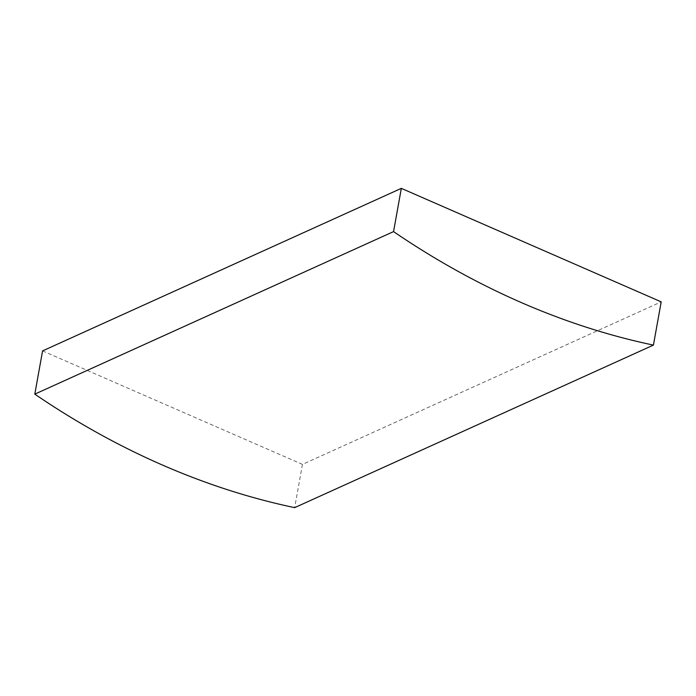<?xml version="1.0" encoding="UTF-8"?>
<svg xmlns="http://www.w3.org/2000/svg" width="696" height="696" viewBox="0 0 696 696"><rect width="100%" height="100%" fill="white"/><g stroke="black" fill="none" stroke-linecap="round" stroke-linejoin="round"><path stroke-width="0.52" stroke-dasharray="3.48 2.61" d="M42.578 350.897L302.447 464.397L661.2 301.864M302.447 464.397L294.669 507.636"/><path stroke-width="1.04" d="M653.422 345.103A826.848 651.726 -114.4 0 1 393.553 231.603L401.331 188.364L661.2 301.864L653.422 345.103L294.669 507.636A826.848 651.726 -114.4 0 1 34.8 394.136L393.553 231.603M34.8 394.136L42.578 350.897L401.331 188.364"/></g></svg>
